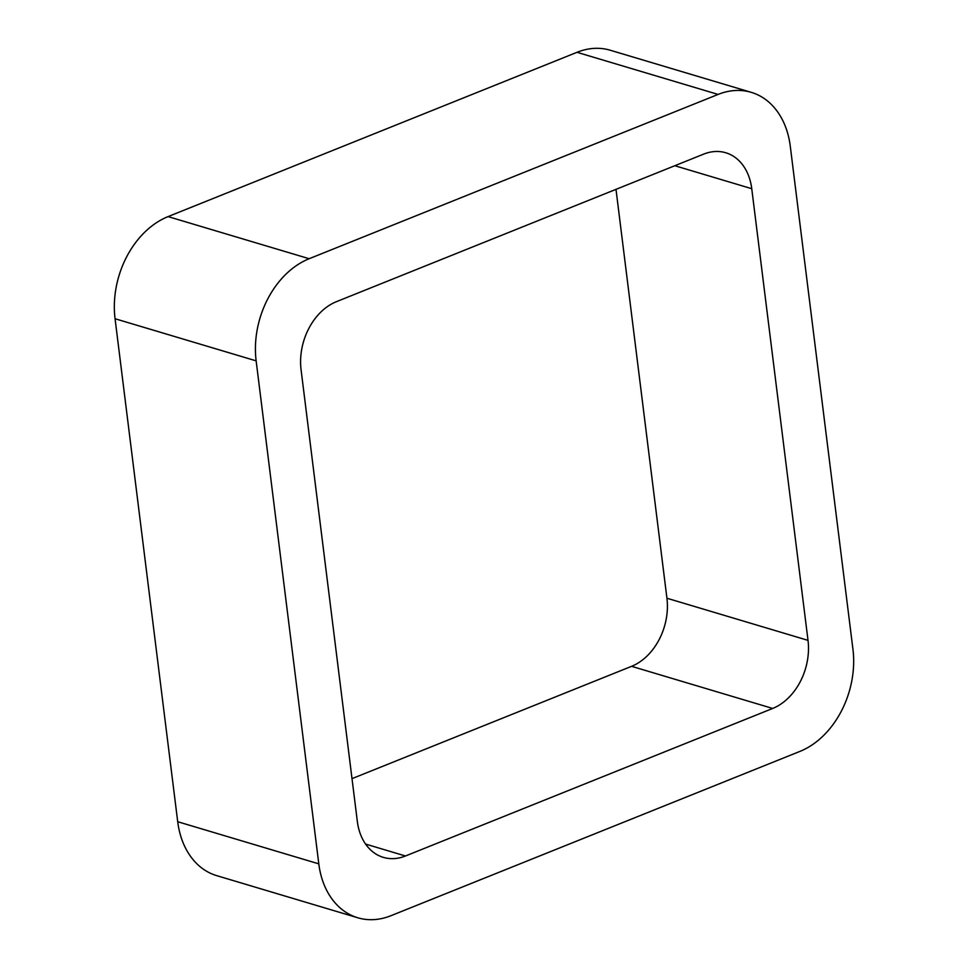<?xml version="1.0" encoding="UTF-8"?>
<svg xmlns="http://www.w3.org/2000/svg" width="968" height="968" viewBox="0 0 968 968"><rect width="100%" height="100%" fill="white"/><g stroke="black" fill="none" stroke-linecap="round" stroke-linejoin="round"><path stroke-width="1.45" d="M577.013 52.308L168.069 216.602L309.155 258.722L718.099 94.428A82.522 61.323 106.6 0 1 751.301 92.359L610.215 50.227A82.522 61.323 106.6 0 0 577.013 52.308L718.099 94.428M357.785 917.773L216.699 875.641A82.522 61.323 106.6 0 1 177.713 821.723L318.799 863.855A82.522 61.323 106.6 0 0 357.785 917.773A82.522 61.323 106.6 0 0 390.987 915.692L799.931 751.398A82.522 61.323 106.6 0 0 852.941 649.262L790.287 146.277A82.522 61.323 106.6 0 0 751.301 92.359M318.799 863.855L256.145 360.858A82.522 61.323 106.6 0 1 309.155 258.722M177.713 821.723L115.059 318.738L256.145 360.858M168.069 216.602A82.522 61.323 106.6 0 0 115.059 318.738M357.337 821.421L301.072 369.764A55.007 40.886 106.6 0 1 336.416 301.677L703.627 154.142A55.007 40.886 106.6 0 1 725.758 152.75A55.007 40.886 106.6 0 1 751.749 188.699L808.014 640.368A55.007 40.886 106.6 0 1 772.67 708.455L405.459 855.99A55.007 40.886 106.6 0 1 383.328 857.37A55.007 40.886 106.6 0 1 357.337 821.421M615.999 189.353L666.928 598.236L808.014 640.368M352.001 778.647L631.584 666.323A55.007 40.886 106.6 0 0 666.928 598.236M674.805 165.722L751.749 188.699M631.584 666.323L772.67 708.455M365.577 844.072L405.459 855.99"/></g></svg>
